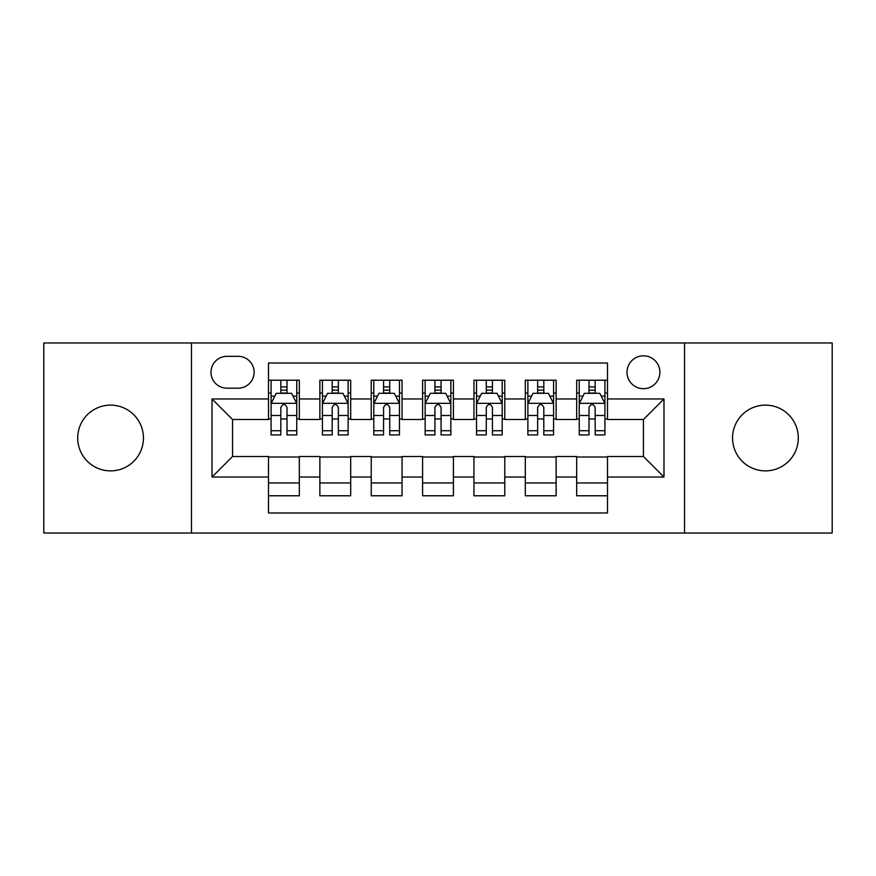 <?xml version="1.0" encoding="UTF-8"?>
<svg xmlns="http://www.w3.org/2000/svg" width="876" height="876" viewBox="0 0 876 876"><rect width="100%" height="100%" fill="white"/><g stroke="black" fill="none" stroke-linecap="round" stroke-linejoin="round"><path stroke-width="1.31" d="M765.427 405.128A32.872 32.872 0 0 0 732.555 438A32.872 32.872 0 0 0 765.427 470.872A32.872 32.872 0 0 0 798.299 438A32.872 32.872 0 0 0 765.427 405.128M110.573 405.128A32.872 32.872 0 0 0 77.701 438A32.872 32.872 0 0 0 110.573 470.872A32.872 32.872 0 0 0 143.445 438A32.872 32.872 0 0 0 110.573 405.128M643.444 355.82A16.436 16.436 0 0 0 627.008 372.256A16.436 16.436 0 0 0 643.444 388.692A16.436 16.436 0 0 0 659.88 372.256A16.436 16.436 0 0 0 643.444 355.82M684.539 533.024L832.2 533.024L832.2 342.976L684.539 342.976L684.539 533.024L191.461 533.024L191.461 342.976L43.8 342.976L43.8 533.024L191.461 533.024M607.495 380.217L576.671 380.217L576.671 398.963L556.129 398.963L556.129 419.505L576.671 419.505L576.671 398.963M556.129 398.963L556.129 380.217L525.315 380.217L525.315 398.963L504.773 398.963L504.773 419.505L525.315 419.505L525.315 398.963M504.773 398.963L504.773 380.217L473.949 380.217L473.949 398.963L453.407 398.963L453.407 419.505L473.949 419.505L473.949 398.963M453.407 398.963L453.407 380.217L422.593 380.217L422.593 398.963L402.051 398.963L402.051 419.505L422.593 419.505L422.593 398.963M402.051 398.963L402.051 380.217L371.227 380.217L371.227 398.963L350.685 398.963L350.685 419.505L371.227 419.505L371.227 398.963M350.685 398.963L350.685 380.217L319.871 380.217L319.871 419.505L299.329 419.505L299.329 380.217L268.505 380.217M268.505 495.783L299.329 495.783L299.329 456.495L319.871 456.495L319.871 495.783L350.685 495.783L350.685 456.495L371.227 456.495L371.227 477.037L350.685 477.037M371.227 477.037L371.227 495.783L402.051 495.783L402.051 456.495L422.593 456.495L422.593 477.037L402.051 477.037M422.593 477.037L422.593 495.783L453.407 495.783L453.407 456.495L473.949 456.495L473.949 477.037L453.407 477.037M473.949 477.037L473.949 495.783L504.773 495.783L504.773 456.495L525.315 456.495L525.315 477.037L504.773 477.037M525.315 477.037L525.315 495.783L556.129 495.783L556.129 456.495L576.671 456.495L576.671 477.037L556.129 477.037M226.906 388.178L238.206 388.178A15.921 15.921 0 0 0 254.128 372.256A15.921 15.921 0 0 0 238.206 356.335L226.906 356.335A15.921 15.921 0 0 0 210.985 372.256A15.921 15.921 0 0 0 226.906 388.178M684.539 342.976L191.461 342.976M607.495 398.963L607.495 363.014L268.505 363.014L268.505 419.505L232.556 419.505L232.556 456.495L268.505 456.495L268.505 512.986L607.495 512.986L607.495 456.495L643.444 456.495L643.444 419.505L607.495 419.505L607.495 398.963L663.986 398.963L663.986 477.037L607.495 477.037M268.505 477.037L212.014 477.037L212.014 398.963L268.505 398.963M576.671 477.037L576.671 495.783L607.495 495.783M268.505 393.061L271.078 393.061M280.835 393.061L287 393.061M296.756 393.061L299.329 393.061M268.505 418.991L271.078 418.991M280.835 418.991L287 418.991M296.756 418.991L299.329 418.991M268.505 457.009L299.329 457.009M268.505 482.939L299.329 482.939M319.871 418.991L322.434 418.991M332.19 418.991L338.355 418.991M348.122 418.991L350.685 418.991M319.871 393.061L322.434 393.061M332.19 393.061L338.355 393.061M348.122 393.061L350.685 393.061M319.871 457.009L350.685 457.009M319.871 482.939L350.685 482.939M371.227 457.009L402.051 457.009M371.227 482.939L402.051 482.939M371.227 393.061L373.8 393.061M383.557 393.061L389.721 393.061M399.478 393.061L402.051 393.061M371.227 418.991L373.8 418.991M383.557 418.991L389.721 418.991M399.478 418.991L402.051 418.991M422.593 457.009L453.407 457.009M422.593 482.939L453.407 482.939M422.593 393.061L425.156 393.061M434.923 393.061L441.077 393.061M450.844 393.061L453.407 393.061M422.593 418.991L425.156 418.991M434.923 418.991L441.077 418.991M450.844 418.991L453.407 418.991M473.949 457.009L504.773 457.009M473.949 482.939L504.773 482.939M473.949 393.061L476.522 393.061M486.279 393.061L492.443 393.061M502.2 393.061L504.773 393.061M473.949 418.991L476.522 418.991M486.279 418.991L492.443 418.991M502.2 418.991L504.773 418.991M525.315 457.009L556.129 457.009M525.315 482.939L556.129 482.939M525.315 393.061L527.878 393.061M537.645 393.061L543.81 393.061M553.566 393.061L556.129 393.061M525.315 418.991L527.878 418.991M537.645 418.991L543.81 418.991M553.566 418.991L556.129 418.991M576.671 457.009L607.495 457.009M576.671 482.939L607.495 482.939M576.671 393.061L579.244 393.061M589 393.061L595.165 393.061M604.922 393.061L607.495 393.061M576.671 418.991L579.244 418.991M589 418.991L595.165 418.991M604.922 418.991L607.495 418.991M232.556 419.505L212.014 398.963M232.556 456.495L212.014 477.037M663.986 398.963L643.444 419.505M663.986 477.037L643.444 456.495M287 386.896L280.835 386.896M296.756 430.729L287 430.729L287 434.923L296.756 434.923L296.756 403.584L291.62 393.313L276.214 393.313L271.078 403.584L271.078 434.923L280.835 434.923L280.835 430.729L271.078 430.729M271.078 403.584L271.078 380.217M296.756 403.584L296.756 380.217M280.835 393.313L280.835 380.217M287 380.217L287 393.313M287 430.729L287 407.439C284.941 403.486 282.893 403.486 280.835 407.439L280.835 430.729M338.355 386.896L332.19 386.896M348.122 430.729L338.355 430.729L338.355 434.923L348.122 434.923L348.122 403.584L342.976 393.313L327.569 393.313L322.434 403.584L322.434 434.923L332.19 434.923L332.19 430.729L322.434 430.729M322.434 403.584L322.434 380.217M348.122 403.584L348.122 380.217M332.19 393.313L332.19 380.217M338.355 380.217L338.355 393.313M338.355 430.729L338.355 407.439C336.307 403.486 334.249 403.486 332.19 407.439L332.19 430.729M389.721 386.896L383.557 386.896M399.478 430.729L389.721 430.729L389.721 434.923L399.478 434.923L399.478 403.584L394.342 393.313L378.936 393.313L373.8 403.584L373.8 434.923L383.557 434.923L383.557 430.729L373.8 430.729M373.8 403.584L373.8 380.217M399.478 403.584L399.478 380.217M383.557 393.313L383.557 380.217M389.721 380.217L389.721 393.313M389.721 430.729L389.721 407.439C387.674 403.486 385.615 403.486 383.557 407.439L383.557 430.729M441.077 386.896L434.923 386.896M450.844 430.729L441.077 430.729L441.077 434.923L450.844 434.923L450.844 403.584L445.709 393.313L430.291 393.313L425.156 403.584L425.156 434.923L434.923 434.923L434.923 430.729L425.156 430.729M425.156 403.584L425.156 380.217M450.844 403.584L450.844 380.217M434.923 393.313L434.923 380.217M441.077 380.217L441.077 393.313M441.077 430.729L441.077 407.439C439.029 403.486 436.971 403.486 434.923 407.439L434.923 430.729M492.443 386.896L486.279 386.896M502.2 430.729L492.443 430.729L492.443 434.923L502.2 434.923L502.2 403.584L497.064 393.313L481.658 393.313L476.522 403.584L476.522 434.923L486.279 434.923L486.279 430.729L476.522 430.729M476.522 403.584L476.522 380.217M502.2 403.584L502.2 380.217M486.279 393.313L486.279 380.217M492.443 380.217L492.443 393.313M492.443 430.729L492.443 407.439C490.396 403.486 488.337 403.486 486.279 407.439L486.279 430.729M543.81 386.896L537.645 386.896M553.566 430.729L543.81 430.729L543.81 434.923L553.566 434.923L553.566 403.584L548.431 393.313L533.024 393.313L527.878 403.584L527.878 434.923L537.645 434.923L537.645 430.729L527.878 430.729M527.878 403.584L527.878 380.217M553.566 403.584L553.566 380.217M537.645 393.313L537.645 380.217M543.81 380.217L543.81 393.313M543.81 430.729L543.81 407.439C541.751 403.486 539.704 403.486 537.645 407.439L537.645 430.729M595.165 386.896L589 386.896M604.922 430.729L595.165 430.729L595.165 434.923L604.922 434.923L604.922 403.584L599.786 393.313L584.38 393.313L579.244 403.584L579.244 434.923L589 434.923L589 430.729L579.244 430.729M579.244 403.584L579.244 380.217M604.922 403.584L604.922 380.217M589 393.313L589 380.217M595.165 380.217L595.165 393.313M595.165 430.729L595.165 407.439C593.118 403.486 591.059 403.486 589 407.439L589 430.729M319.871 477.037L299.329 477.037M319.871 398.963L299.329 398.963M296.625 403.332L271.199 403.332M271.078 396.138L274.801 396.138M293.033 396.138L296.756 396.138M280.835 415.487L271.078 415.487M296.756 415.487L287 415.487M287 390.159L280.835 390.159M347.991 403.332L322.565 403.332M322.434 396.138L326.157 396.138M344.399 396.138L348.122 396.138M332.19 415.487L322.434 415.487M348.122 415.487L338.355 415.487M338.355 390.159L332.19 390.159M399.346 403.332L373.932 403.332M373.8 396.138L377.523 396.138M395.755 396.138L399.478 396.138M383.557 415.487L373.8 415.487M399.478 415.487L389.721 415.487M389.721 390.159L383.557 390.159M450.713 403.332L425.287 403.332M425.156 396.138L428.879 396.138M447.121 396.138L450.844 396.138M434.923 415.487L425.156 415.487M450.844 415.487L441.077 415.487M441.077 390.159L434.923 390.159M502.068 403.332L476.654 403.332M476.522 396.138L480.245 396.138M498.477 396.138L502.2 396.138M486.279 415.487L476.522 415.487M502.2 415.487L492.443 415.487M492.443 390.159L486.279 390.159M553.435 403.332L528.009 403.332M527.878 396.138L531.601 396.138M549.843 396.138L553.566 396.138M537.645 415.487L527.878 415.487M553.566 415.487L543.81 415.487M543.81 390.159L537.645 390.159M604.801 403.332L579.375 403.332M579.244 396.138L582.967 396.138M601.199 396.138L604.922 396.138M589 415.487L579.244 415.487M604.922 415.487L595.165 415.487M595.165 390.159L589 390.159"/></g></svg>

